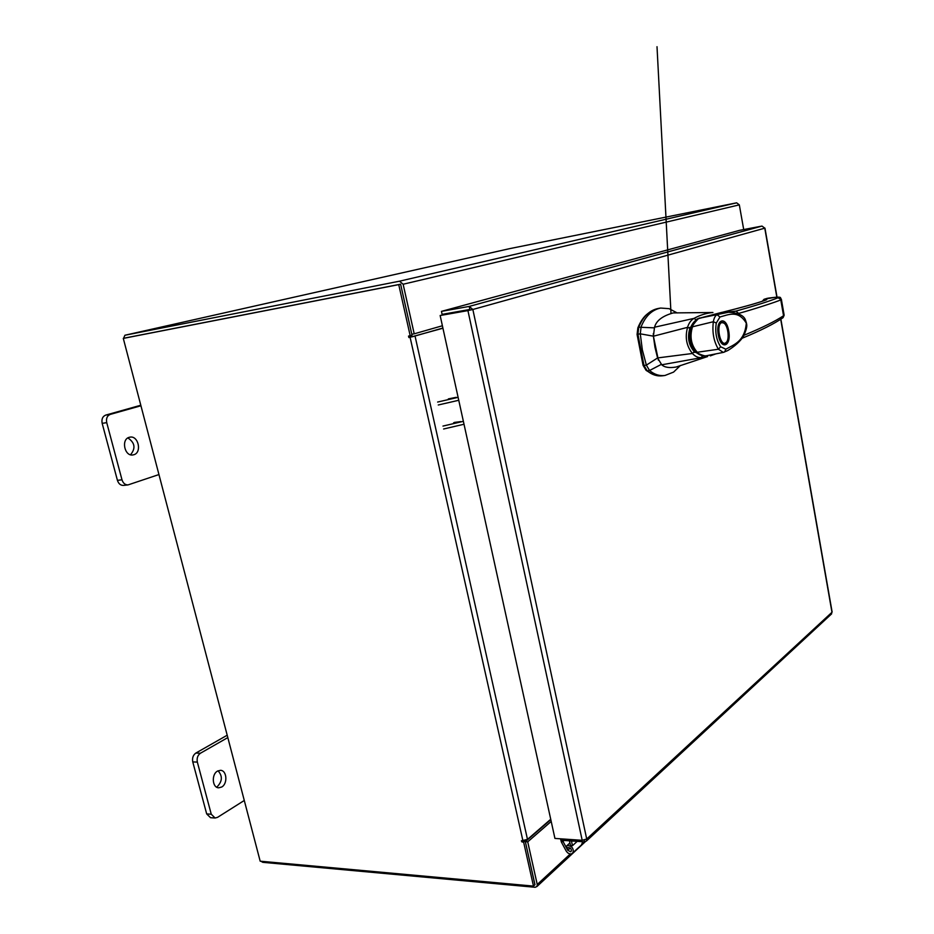 <?xml version="1.0" encoding="UTF-8"?>
<svg xmlns="http://www.w3.org/2000/svg" width="934" height="934" viewBox="0 0 934 934"><rect width="100%" height="100%" fill="white"/><g stroke="black" fill="none" stroke-linecap="round" stroke-linejoin="round"><path stroke-width="1.4" d="M573.009 852.8C573.803 848.27 571.888 845.865 567.265 845.585L566.051 846.484L567.767 848.084L568.374 847.64C570.686 847.792 571.643 848.994 571.234 851.259L570.592 851.761L567.802 850.302L563.039 841.452L561.369 842.059L566.121 850.897C567.662 853.314 569.518 854.283 571.701 853.816L582.279 844.219L581.392 845.048L582.746 841.744L582.279 844.219L584.801 841.884M566.775 845.819L569.938 842.935M563.926 840.448L562.98 841.301L562.782 840.366M561.369 842.059L560.517 838.814M562.98 841.301L564.148 840.46M571.445 840.962L572.472 845.702L570.511 845.562L569.483 840.834M577.212 841.359L572.472 845.702M133.842 454.73C142.085 452.593 138.454 435.513 130.071 437.124L129.231 437.31C120.941 439.319 124.514 456.528 132.873 454.951L133.842 454.73M130.526 454.765C135.85 448.32 134.963 442.704 127.876 437.918M140.941 405.765L110.259 414.404C107.141 415.723 105.974 418.467 106.733 422.658L121.992 479.807C123.136 483.263 125.168 484.956 128.063 484.898L158.955 474.554M106.733 422.658L102.168 423.347L117.427 480.345L121.992 479.807M140.8 405.239L105.694 415.105L110.259 414.404M128.063 484.898L123.498 485.411C120.591 485.47 118.571 483.777 117.427 480.345M102.168 423.347C101.409 419.168 102.577 416.412 105.694 415.105M221.72 787.012C227.943 783.661 226.857 770.2 220.389 770.328L217.505 771.099C211.271 774.333 212.263 787.911 218.743 787.806L221.72 787.012M216.513 787.105L217.155 786.767C222.409 781.326 222.712 776.014 218.054 770.807M227.814 737.58L200.448 753.224C197.669 755.232 196.642 758.198 197.343 762.097L211.259 814.226L215.1 818.021L217.517 817.367L244.276 800.473M197.343 762.097L192.766 761.911L206.683 813.911L211.259 814.226M227.195 735.221L195.86 753.061L200.448 753.224M215.1 818.021L210.512 817.694L206.683 813.911M192.766 761.911C192.054 758.011 193.093 755.069 195.86 753.061M654.967 347.285L657.583 357.967L646.351 365.124L642.347 349.888L640.28 333.835L653.391 336.17L654.967 347.285M664.961 375.48L662.626 375.783C657.104 376.472 651.955 374.814 647.204 370.833L643.981 365.451L646.351 365.124L649.562 370.506C654.302 374.499 659.439 376.157 664.961 375.48L673.601 372.094L680.197 365.696M675.469 312.014L669.071 308.664L660.688 308.057C652.014 309.784 645.487 316.042 641.109 326.83L640.28 333.835L637.922 334.197L643.981 365.451M654.267 327.846L638.751 327.204C643.141 316.416 649.679 310.158 658.365 308.442L660.688 308.057M676.169 367.015L707.622 356.554L661.751 364.785C664.564 367.412 669.339 368.159 676.088 367.039M647.204 370.833L649.562 370.506L661.26 364.412M638.751 327.204L637.922 334.197M653.286 333.66L653.391 336.17M674.873 312.925L673.274 312.913C662.521 315.902 656.275 320.666 654.547 327.215L653.403 336.217L658.388 360.185M702.38 355.644L695.433 352.258L694.219 352.433M695.433 352.258C689.245 345.311 687.693 336.976 690.751 327.25L689.537 327.437M690.751 327.25C692.549 323.047 695.071 320.21 698.328 318.716L697.114 318.903M724.048 343.992L723.336 344.074M728.66 330.788C731.731 346.21 721.048 350.857 718.316 334.991C715.234 319.218 726.08 315.12 728.66 330.788M718.55 325.312L720.92 322.078L724.142 323.246M720.371 322.148L721.071 322.032M721.655 322.662L723.558 322.849C727.948 324.822 729.898 339.334 726.22 342.486L725.391 343.07C719.927 345.93 715.969 324.343 721.655 322.662M726.675 341.937L724.364 343.969L720.756 341.587M699.029 318.494L721.643 312.411L725.473 312.295M711.019 354.827L706.489 355.749M712.712 354.488L706.618 355.726C707.505 357.302 696.157 353.274 697.254 352.258L696.157 352.27C689.817 345.008 688.241 336.602 691.417 327.028L692.503 326.783C691.16 326.515 699.881 316.252 699.648 318.167L729.746 312.003M697.254 352.258C691.125 345.136 689.537 336.649 692.503 326.783L713.354 321.728C714.02 318.015 715.246 315.669 717.02 314.676L719.951 316.988C728.427 314.758 738.175 309.633 746.301 323.187C744.643 341.751 733.797 344.646 725.846 349.199L724.609 351.978L723.313 352.398L718.409 349.234L697.254 352.258M725.846 349.199L720.639 346.771L718.409 349.234C713.739 341.354 712.047 332.189 713.354 321.728L716.285 323.047L719.951 316.988M647.741 313.661C643.795 316.603 640.502 321.343 637.864 327.857L637.081 334.442L643.071 365.322L646.106 370.378L652.329 374.172M701.224 357.535C698.083 357.827 695.153 356.473 692.433 353.484L657.571 357.932L661.751 364.785M710.284 355.877L716.039 353.823M654.547 327.215L693.939 318.389C691.02 320.082 688.895 323.071 687.529 327.344L689.887 328.359C687.179 337.349 688.627 345.101 694.231 351.593L692.444 353.472C686.478 346.105 684.844 337.396 687.552 327.344L653.403 336.217M693.939 318.389L694.044 318.366C700.021 315.085 706.314 313.123 712.946 312.505L673.274 312.913M702.695 355.749L701.306 357.524M695.993 319.755L694.02 318.377M727.469 312.073L735.957 311.104L731.614 312.084M737.953 313.591L738.619 313.404L735.957 311.104C755.209 305.71 769.219 301.273 777.975 297.794C779.586 297.129 778.501 296.977 774.741 297.362L764.304 299.219M783.287 314.268L784.151 315.225L783.544 315.727C775.383 321.214 762.237 327.717 744.094 335.224M777.975 297.794L781.408 299.534L784.151 315.225L783.089 317.653L783.544 315.727L780.777 299.849C777.648 301.519 751.485 309.971 738.619 313.404M765.355 300.234L764.701 300.444C756.131 303.445 741.888 307.426 721.959 312.388C742.028 307.414 756.47 303.375 765.355 300.234C767.573 299.429 767.281 299.102 764.456 299.242L762.634 301.145M775.138 297.316L774.905 297.327C782.61 296.685 779.68 297.759 781.408 299.534L781.349 299.149M762.354 301.238L764.024 299.3L766.872 298.436M454.321 422.425L460.801 421.608L453.62 422.787M448.343 398.9L456.236 397.324M464.023 424.246L443.615 428.998M442.961 426.079L463.381 421.327M437.626 402.052L458.115 397.347M458.757 400.277L438.279 404.982M776.843 297.164L764.771 228.176L472.849 309.481L467.922 310.602L472.849 309.481L469.207 306.422L469.86 309.458L442.109 314.373L441.455 311.372L469.207 306.422L761.992 226.075L764.759 228.13M441.455 311.372L739.705 230.313L761.992 226.075M584.182 840.145L584.556 841.873L586.447 841.009L586.715 839.001L582.197 840.308L554.936 838.428L440.147 315.517L467.922 310.602L582.197 840.308M469.65 310.123L440.147 315.517M832.089 611.875L831.073 614.362M584.556 841.873L561.859 840.296L561.544 838.884M743.709 229.554L739.319 204.861L736.646 202.83L509.404 248.701L124.911 335.248L123.568 338.341M124.911 335.248L399.495 281.192L403.138 284.24L414.206 333.823L442.401 325.756M400.721 284.718L411.801 334.232L414.206 333.823M551.2 821.43L527.722 841.838L537.248 884.486L536.98 886.483L585.186 841.838M550.803 819.608L525.352 841.662L534.843 884.568M527.722 841.838L525.352 841.662M125.646 337.874L400.184 284.263M536.98 886.483L535.147 887.288L262.793 862.327L260.936 861.241M410.201 335.785L398.736 284.625L400.604 284.181L412.034 335.259L408.508 336.077L408.917 337.571L442.938 328.231M410.038 335.808L410.75 337.046L412.688 336.684L442.903 328.021M550.721 819.27L527.488 839.397L521.359 840.822L522.024 841.978L523.624 842.094L525.141 840.775L524.102 840.705M398.736 284.625L123.3 338.4L260.177 861.183L533.477 886.097L534.984 884.72L525.141 840.775M533.477 886.097L523.624 842.094M400.604 284.181L123.3 338.4M567.802 850.302L570.254 848.049M720.639 346.771C716.343 340.011 714.895 332.107 716.285 323.047M637.922 334.314L637.081 334.442M637.864 327.857L638.564 327.752M643.071 365.322L643.9 365.206M781.886 318.482L783.089 317.653C774.403 323.701 760.813 330.543 742.296 338.178M769.126 298.016L774.741 297.362M766.674 298.471L768.472 298.098M472.849 309.481L586.715 839.001L831.972 612.284L780.707 319.265M403.138 284.24L739.319 204.861M570.265 853.968L537.248 884.486M399.495 281.192L736.646 202.83M124.958 335.236L509.45 248.701M415.093 336.275L527.488 839.397M522.912 840.74L410.119 337.372M523.449 840.752L522.024 841.978M410.75 337.046L408.917 337.571M680.431 365.474L673.601 372.094M677.22 312.937L669.071 308.664M724.364 343.969L723.605 344.086C722.636 345.195 720.908 342.136 718.433 334.932C718.328 325.534 719.052 321.249 720.628 322.067L721.375 321.961M723.558 322.849L722.951 322.277M726.22 342.486L725.788 343.21M699.391 318.214L721.643 312.411L726.629 312.154C737.837 312.516 744.176 315.307 745.636 320.525C746.978 324.67 748.006 326.199 743.487 336.31C740.207 341.365 734.976 346.105 727.808 350.542L723.313 352.398L710.377 354.967M710.05 355.025L706.571 355.737C702.87 356.309 699.449 355.2 696.309 352.422M691.475 326.877C693.764 322.277 696.367 319.405 699.274 318.261M670.997 313.17L657.011 46.7L670.986 313.17M831.657 613.825L586.447 841.009M764.958 228.118L777.03 297.152M780.882 319.159L832.124 612.05"/></g></svg>
